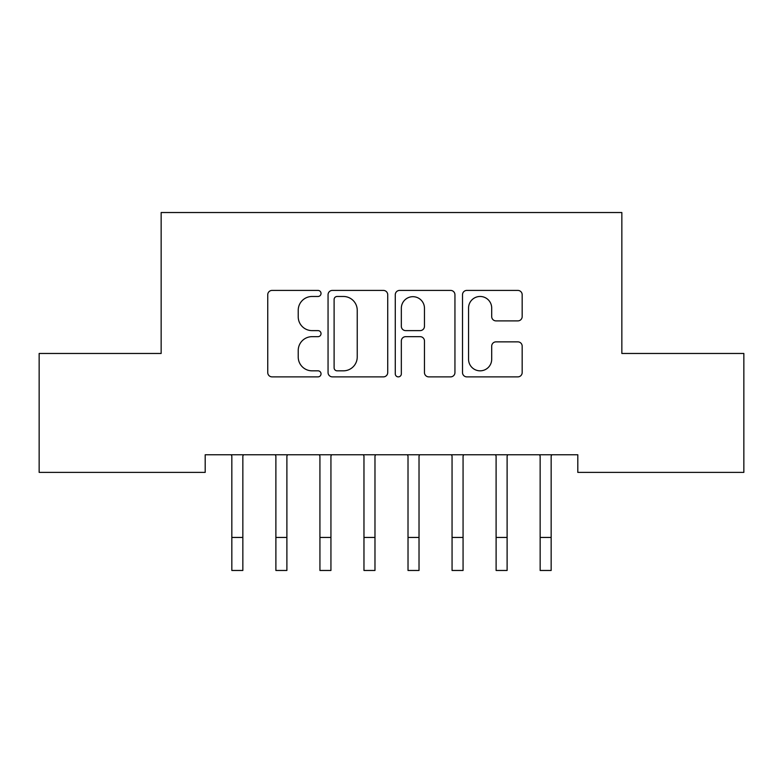 <?xml version="1.0" encoding="UTF-8"?>
<svg xmlns="http://www.w3.org/2000/svg" width="783" height="783" viewBox="0 0 783 783"><rect width="100%" height="100%" fill="white"/><g stroke="black" fill="none" stroke-linecap="round" stroke-linejoin="round"><path stroke-width="1.17" d="M321.03 293.439A3.024 3.024 0 0 0 318.006 290.415L272.073 290.415A4.326 4.326 0 0 0 267.747 294.741L267.747 372.561A4.326 4.326 0 0 0 272.073 376.877L318.006 376.877A3.024 3.024 0 0 0 321.03 373.853A3.024 3.024 0 0 0 318.006 370.829L312.065 370.829A13.83 13.83 0 0 1 298.225 356.989L298.225 350.51A13.83 13.83 0 0 1 312.065 336.67L318.006 336.67A3.024 3.024 0 0 0 321.03 333.646A3.024 3.024 0 0 0 318.006 330.622L312.065 330.622A13.83 13.83 0 0 1 298.225 316.792L298.225 310.303A13.83 13.83 0 0 1 312.065 296.473L318.006 296.473A3.024 3.024 0 0 0 321.03 293.439M517.847 320.893A4.326 4.326 0 0 0 522.173 316.577L522.173 294.741A4.326 4.326 0 0 0 517.847 290.415L466.834 290.415A4.326 4.326 0 0 0 462.508 294.741L462.508 372.561A4.326 4.326 0 0 0 466.834 376.877L517.847 376.877A4.326 4.326 0 0 0 522.173 372.561L522.173 346.184A4.326 4.326 0 0 0 517.847 341.858L496.011 341.858A4.326 4.326 0 0 0 491.695 346.184L491.695 359.26A11.569 11.569 0 0 1 480.126 370.829A11.569 11.569 0 0 1 468.557 359.26L468.557 308.032A11.569 11.569 0 0 1 480.126 296.473A11.569 11.569 0 0 1 491.695 308.032L491.695 316.577A4.326 4.326 0 0 0 496.011 320.893L517.847 320.893M577.805 454.766L205.195 454.766L205.195 472.384L39.15 472.384L39.15 353.466L161.151 353.466L161.151 212.526L621.849 212.526L621.849 353.466L743.85 353.466L743.85 472.384L577.805 472.384L577.805 454.766M387.722 294.741A4.326 4.326 0 0 0 383.396 290.415L332.384 290.415A4.326 4.326 0 0 0 328.057 294.741L328.057 372.561A4.326 4.326 0 0 0 332.384 376.877L383.396 376.877A4.326 4.326 0 0 0 387.722 372.561L387.722 294.741M399.604 290.415L450.616 290.415A4.326 4.326 0 0 1 454.943 294.741L454.943 372.561A4.326 4.326 0 0 1 450.616 376.877L428.79 376.877A4.326 4.326 0 0 1 424.464 372.561L424.464 340.996A4.326 4.326 0 0 0 420.138 336.67L405.663 336.67A4.326 4.326 0 0 0 401.336 340.996L401.336 373.853A3.024 3.024 0 0 1 398.312 376.877A3.024 3.024 0 0 1 395.278 373.853L395.278 294.741A4.326 4.326 0 0 1 399.604 290.415M337.14 296.473A3.024 3.024 0 0 0 334.106 299.498L334.106 367.804A3.024 3.024 0 0 0 337.14 370.829L343.404 370.829A13.83 13.83 0 0 0 357.234 356.989L357.234 310.303A13.83 13.83 0 0 0 343.404 296.473L337.14 296.473M424.464 308.248A11.569 11.569 0 0 0 412.895 296.688A11.569 11.569 0 0 0 401.336 308.248L401.336 326.296A4.326 4.326 0 0 0 405.663 330.622L420.138 330.622A4.326 4.326 0 0 0 424.464 326.296L424.464 308.248M242.847 471.376L242.847 456.146L243.415 454.766M231.837 471.376L231.837 456.146L231.279 454.766M231.837 537.441L242.847 537.441L242.847 570.474L231.837 570.474L231.837 456.146M242.847 537.441L242.847 456.146M286.891 471.376L286.891 456.146L287.459 454.766M275.88 471.376L275.88 456.146L275.322 454.766M330.935 471.376L330.935 456.146L331.503 454.766M319.924 471.376L319.924 456.146L319.366 454.766M275.88 537.441L275.88 456.146M275.88 570.474L286.891 570.474L286.891 456.146M275.89 570.474L275.89 537.441L286.891 537.441M319.924 537.441L319.924 456.146M319.924 570.474L330.935 570.474L330.935 456.146M319.934 570.474L319.934 537.441L330.935 537.441M374.979 471.376L374.979 456.146L375.546 454.766M363.968 471.376L363.968 456.146L363.41 454.766M419.022 471.376L419.022 456.146L419.59 454.766M408.012 471.376L408.012 456.146L407.454 454.766M363.968 537.441L374.979 537.441L374.979 570.474L363.968 570.474L363.968 456.146M374.979 537.441L374.979 456.146M408.012 537.441L408.012 456.146M408.012 570.474L419.022 570.474L419.022 456.146M408.021 570.474L408.021 537.441L419.022 537.441M463.066 471.376L463.066 456.146L463.634 454.766M452.055 471.376L452.055 456.146L451.497 454.766M452.055 537.441L452.055 456.146M452.055 570.474L463.066 570.474L463.066 456.146M452.065 570.474L452.065 537.441L463.066 537.441M507.11 471.376L507.11 456.146L507.678 454.766M496.099 471.376L496.099 456.146L495.541 454.766M496.099 537.441L496.099 456.146M496.099 570.474L507.11 570.474L507.11 456.146M496.109 570.474L496.109 537.441L507.11 537.441M551.154 471.376L551.154 456.146L551.721 454.766M540.143 471.376L540.143 456.146L539.585 454.766M540.143 537.441L540.143 456.146M540.143 570.474L551.154 570.474L551.154 456.146M540.153 570.474L540.153 537.441L551.154 537.441"/></g></svg>
